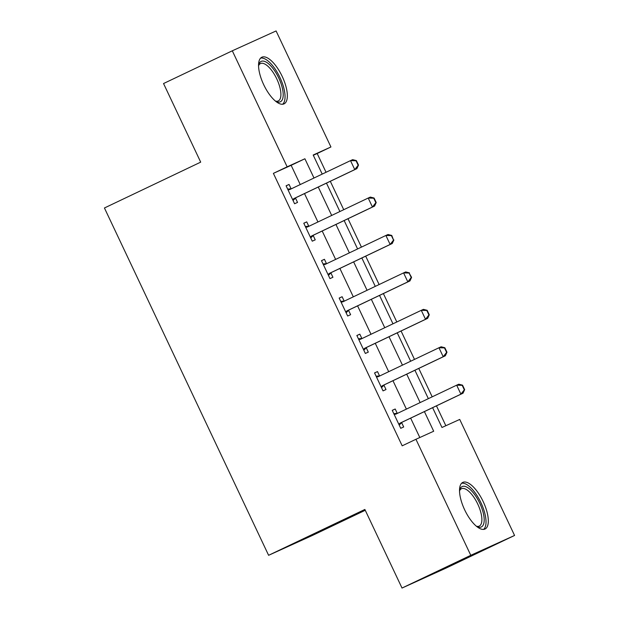 <?xml version="1.0" encoding="UTF-8"?>
<svg xmlns="http://www.w3.org/2000/svg" width="619" height="619" viewBox="0 0 619 619"><rect width="100%" height="100%" fill="white"/><g stroke="black" fill="none" stroke-linecap="round" stroke-linejoin="round"><path stroke-width="0.93" d="M464.691 509.894A25.836 10.136 -115.5 0 1 462.811 482.387A25.836 10.136 -115.5 0 1 483.153 501.522A25.836 10.136 -115.5 0 1 485.033 529.028A25.836 10.136 -115.5 0 1 464.691 509.894M263.717 84.726A25.836 10.136 -115.5 0 1 261.837 57.219A25.836 10.136 -115.5 0 1 282.179 76.361A25.836 10.136 -115.5 0 1 284.059 103.868A25.836 10.136 -115.5 0 1 263.717 84.726M365.256 510.28L312.394 535.458L268.607 555.305L104.433 207.984L200.695 162.139L163.54 83.542L232.303 50.797L276.089 30.95L330.933 146.974L313.183 155.013L322.205 174.101M326.043 172.275L317.183 153.52L330.933 146.974M445.85 425.725L436.457 405.855M432.194 396.833L418.769 368.429M414.498 359.407L401.073 331.003M396.81 321.981L383.385 293.576M379.122 284.554L365.69 256.15M361.426 247.128L348.002 218.724M343.738 209.702L330.306 181.297M432.611 407.681L441.974 427.481L459.724 419.434L514.567 535.458L470.78 555.305L415.937 439.281L433.687 431.234L424.402 411.596M470.78 555.305L402.017 588.05L445.812 568.203L514.567 535.458M317.183 153.52L313.307 155.276M300.238 184.563L291.147 165.319L273.389 173.366L402.188 445.827L415.937 439.281M419.814 437.525L410.652 418.142M406.389 409.12L392.964 380.716M388.693 371.694L375.269 343.29M371.005 334.268L357.581 305.863M353.317 296.841L339.885 268.437M335.622 259.415L322.197 231.011M317.934 221.989L304.502 193.585M291.077 188.749L289.05 184.447L286.094 185.793L294.582 203.752L297.538 202.413L295.503 198.103M308.773 226.175L306.738 221.873L303.782 223.219L312.27 241.178L315.233 239.839L313.191 235.529M326.461 263.601L324.433 259.299L321.47 260.645L329.966 278.604L332.921 277.266L330.886 272.956M344.156 301.027L342.121 296.725L339.166 298.072L347.654 316.03L350.617 314.692L348.574 310.382M361.844 338.454L359.817 334.152L356.853 335.498L365.349 353.457L368.305 352.118L366.27 347.808M379.54 375.88L377.505 371.578L374.549 372.924L383.037 390.883L386.001 389.544L383.958 385.235M397.228 413.306L395.201 409.004L392.237 410.351L400.733 428.309L403.689 426.971L401.654 422.661M402.017 588.05L364.87 509.452L268.607 555.305M273.389 173.366L287.146 166.821L232.303 50.797M313.995 178.009L304.896 158.774L287.146 166.821M420.139 402.567L406.714 374.17M402.451 365.14L389.018 336.744M384.755 327.714L371.33 299.317M367.067 290.288L353.642 261.891M349.371 252.862L335.947 224.465M331.683 215.435L318.259 187.039M326.468 183.123L339.893 211.528M344.156 220.55L357.589 248.954M361.852 257.976L375.276 286.38M379.54 295.402L392.964 323.807M397.236 332.829L410.66 361.233M414.923 370.255L428.348 398.659M291.147 165.319L304.896 158.774M286.117 185.847L289.05 184.447M303.805 223.273L306.738 221.873M321.501 260.7L324.433 259.299M339.189 298.126L342.121 296.725M356.884 335.552L359.817 334.152M374.572 372.978L377.505 371.578M392.268 410.405L395.201 409.004M358.161 165.25L358.517 165.087L356.389 160.6L356.033 160.762L358.161 165.25L354.757 169.598L356.884 168.639L296.377 197.453A3.312 3.049 -114.4 0 0 295.611 197.995L293.05 200.51M287.997 189.816L289.104 189.693A3.312 3.049 -114.4 0 0 290.002 189.437L350.509 160.623L354.757 169.598L294.249 198.42A3.312 3.049 -114.4 0 0 293.483 198.954L292.686 199.744M356.033 160.762L350.509 160.623L352.644 159.656L356.389 160.6M287.665 189.128L291.232 188.725A3.312 3.049 -114.4 0 0 291.665 188.648M356.884 168.639L358.517 165.087M375.849 202.676L376.205 202.514L374.085 198.026L373.729 198.188L375.849 202.676L372.445 207.025L374.58 206.065L314.073 234.88A3.312 3.049 -114.4 0 0 313.307 235.421L310.738 237.936M305.685 227.243L306.792 227.119A3.312 3.049 -114.4 0 0 307.697 226.864L368.204 198.049L372.445 207.025L311.937 235.847A3.312 3.049 -114.4 0 0 311.171 236.381L310.374 237.17M373.729 198.188L368.204 198.049L370.332 197.082L374.085 198.026M305.36 226.554L308.927 226.152A3.312 3.049 -114.4 0 0 309.353 226.074M374.58 206.065L376.205 202.514M393.545 240.102L391.773 235.452L391.417 235.615L393.545 240.102L390.14 244.451L392.268 243.491L331.761 272.306A3.312 3.049 -114.4 0 0 330.995 272.847L328.434 275.362M323.381 264.669L324.488 264.545A3.312 3.049 -114.4 0 0 325.385 264.29L385.892 235.475L390.14 244.451L329.633 273.273A3.312 3.049 -114.4 0 0 328.867 273.807L328.07 274.596M391.417 235.615L385.892 235.475L388.02 234.508L391.773 235.452M323.048 263.98L326.615 263.578A3.312 3.049 -114.4 0 0 327.049 263.501M392.268 243.491L393.893 239.94M411.233 277.529L411.589 277.366L409.113 273.041L411.233 277.529L407.828 281.877L409.964 280.918L349.456 309.732A3.312 3.049 -114.4 0 0 348.683 310.274L346.122 312.788M341.069 302.095L342.175 301.971A3.312 3.049 -114.4 0 0 343.073 301.716L403.588 272.902L407.828 281.877L347.321 310.699A3.312 3.049 -114.4 0 0 346.555 311.233L345.758 312.022M409.113 273.041L403.588 272.902L405.716 271.934L409.461 272.878M340.744 301.407L344.303 301.004A3.312 3.049 -114.4 0 0 344.737 300.927M409.964 280.918L411.589 277.366M428.921 314.955L429.276 314.792L427.156 310.305L426.801 310.467L428.921 314.955L425.524 319.303L427.652 318.344L367.144 347.158A3.312 3.049 -114.4 0 0 366.378 347.7L363.817 350.215M358.757 339.522L359.871 339.398A3.312 3.049 -114.4 0 0 360.769 339.142L421.276 310.328L425.524 319.303L365.017 348.126A3.312 3.049 -114.4 0 0 364.251 348.659L363.454 349.449M426.801 310.467L421.276 310.328L423.404 309.361L427.156 310.305M358.432 338.833L361.999 338.431A3.312 3.049 -114.4 0 0 362.432 338.353M427.652 318.344L429.276 314.792M258.556 65.467A22.354 8.767 -115.5 0 1 258.68 64.949A22.354 8.767 -115.5 0 1 266.472 62.279A22.354 8.767 -115.5 0 1 282.241 87.681A22.354 8.767 -115.5 0 1 276.066 101.454A22.354 8.767 -115.5 0 1 275.587 101.222M275.378 101.044A20.698 8.117 64.5 0 0 278.271 100.936A20.698 8.117 64.5 0 0 278.782 83.782A20.698 8.117 64.5 0 0 265.412 64.368A20.698 8.117 64.5 0 0 260.475 63.564A20.698 8.117 64.5 0 0 258.564 65.738M282.589 104.255A25.665 10.066 64.5 0 0 282.016 82.381A25.665 10.066 64.5 0 0 265.837 59.416A25.665 10.066 64.5 0 0 260.614 58.116M459.53 490.627A22.354 8.767 -115.5 0 1 459.654 490.109A22.354 8.767 -115.5 0 1 479.71 503.131A22.354 8.767 -115.5 0 1 477.04 526.622A22.354 8.767 -115.5 0 1 476.56 526.382M476.351 526.212A20.698 8.117 64.5 0 0 479.245 526.096A20.698 8.117 64.5 0 0 477.744 504.059A20.698 8.117 64.5 0 0 461.449 488.724A20.698 8.117 64.5 0 0 459.538 490.898M483.563 529.415A25.665 10.066 64.5 0 0 480.893 502.597A25.665 10.066 64.5 0 0 461.588 483.277M446.616 352.381L446.972 352.219L444.844 347.731L444.488 347.893L446.616 352.381L443.212 356.73L445.347 355.77L384.832 384.585A3.312 3.049 -114.4 0 0 384.066 385.126L381.505 387.641M376.453 376.948L377.559 376.824A3.312 3.049 -114.4 0 0 378.457 376.569L438.964 347.754L443.212 356.73L382.704 385.552A3.312 3.049 -114.4 0 0 381.938 386.086L381.142 386.875M444.488 347.893L438.964 347.754L441.099 346.787L444.844 347.731M376.128 376.259L379.687 375.857A3.312 3.049 -114.4 0 0 380.12 375.779M445.347 355.77L446.972 352.219M464.304 389.808L464.66 389.645L462.54 385.157L462.184 385.32L464.304 389.808L460.907 394.156L463.035 393.197L402.528 422.011A3.312 3.049 -114.4 0 0 401.762 422.553L399.201 425.067M394.141 414.374L395.247 414.25A3.312 3.049 -114.4 0 0 396.152 413.995L456.66 385.18L460.907 394.156L400.4 422.978A3.312 3.049 -114.4 0 0 399.626 423.512L398.837 424.301M462.184 385.32L456.66 385.18L458.787 384.213L462.54 385.157M393.816 413.685L397.383 413.283A3.312 3.049 -114.4 0 0 397.816 413.206M463.035 393.197L464.66 389.645M293.483 198.954L295.611 197.995M294.249 198.42L296.377 197.453M289.104 189.693L291.232 188.725M311.171 236.381L313.307 235.421M311.937 235.847L314.073 234.88M306.792 227.119L308.927 226.152M328.867 273.807L330.995 272.847M329.633 273.273L331.761 272.306M324.488 264.545L326.615 263.578M346.555 311.233L348.683 310.274M347.321 310.699L349.456 309.732M342.175 301.971L344.303 301.004M364.251 348.659L366.378 347.7M365.017 348.126L367.144 347.158M359.871 339.398L361.999 338.431M381.938 386.086L384.066 385.126M382.704 385.552L384.832 384.585M377.559 376.824L379.687 375.857M399.626 423.512L401.762 422.553M400.4 422.978L402.528 422.011M395.247 414.25L397.383 413.283"/></g></svg>
